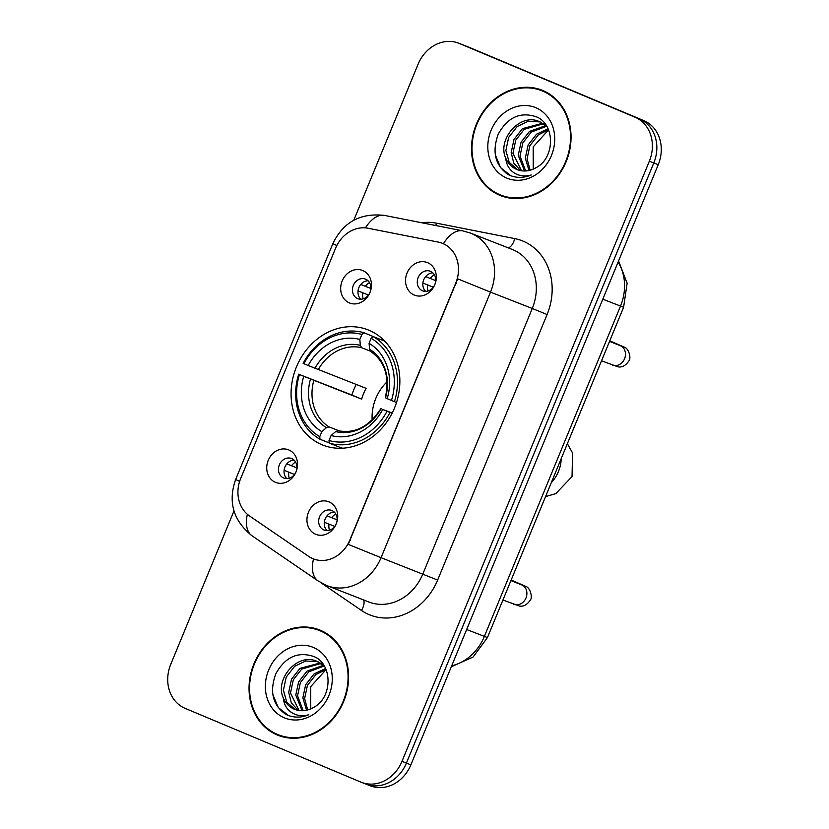<?xml version="1.0" encoding="UTF-8"?>
<svg xmlns="http://www.w3.org/2000/svg" width="829" height="829" viewBox="0 0 829 829"><rect width="100%" height="100%" fill="white"/><g stroke="black" fill="none" stroke-linecap="round" stroke-linejoin="round"><path stroke-width="1.24" d="M369.04 330.274A61.885 53.16 -68.6 0 0 368.014 329.859A61.885 53.16 -68.6 0 0 296.202 367.516A61.885 53.16 -68.6 0 0 321.88 444.696A61.885 53.16 -68.6 0 0 322.916 445.121A61.885 53.16 -68.6 0 0 394.728 407.453A61.885 53.16 -68.6 0 0 369.04 330.274M275.456 482.323A17.513 15.046 111.4 0 1 268.254 460.302A17.513 15.046 111.4 0 1 288.803 449.94A17.513 15.046 111.4 0 1 296.005 471.95A17.513 15.046 111.4 0 1 275.456 482.323M291.704 458.592A10.508 9.026 -68.6 0 0 291.528 458.52A10.508 9.026 -68.6 0 0 279.332 464.914A10.508 9.026 -68.6 0 0 283.694 478.022A10.508 9.026 -68.6 0 0 283.87 478.095A10.508 9.026 -68.6 0 0 296.067 471.701A10.508 9.026 -68.6 0 0 291.704 458.592M349.403 302.917A17.513 15.046 111.4 0 1 342.201 280.896A17.513 15.046 111.4 0 1 362.75 270.534A17.513 15.046 111.4 0 1 369.952 292.544A17.513 15.046 111.4 0 1 349.403 302.917M365.651 279.186A10.508 9.026 -68.6 0 0 365.475 279.114A10.508 9.026 -68.6 0 0 353.278 285.508A10.508 9.026 -68.6 0 0 357.641 298.616A10.508 9.026 -68.6 0 0 357.817 298.689A10.508 9.026 -68.6 0 0 370.003 292.295A10.508 9.026 -68.6 0 0 365.651 279.186M315.662 534.27A17.513 15.046 111.4 0 1 308.461 512.249A17.513 15.046 111.4 0 1 329.009 501.887A17.513 15.046 111.4 0 1 336.211 523.897A17.513 15.046 111.4 0 1 315.662 534.27M331.911 510.54A10.508 9.026 -68.6 0 0 331.735 510.467A10.508 9.026 -68.6 0 0 319.538 516.861A10.508 9.026 -68.6 0 0 323.901 529.969A10.508 9.026 -68.6 0 0 324.077 530.042A10.508 9.026 -68.6 0 0 336.273 523.648A10.508 9.026 -68.6 0 0 331.911 510.54M414.262 295.062A17.513 15.046 111.4 0 1 407.06 273.042A17.513 15.046 111.4 0 1 427.609 262.679A17.513 15.046 111.4 0 1 434.8 284.689A17.513 15.046 111.4 0 1 414.262 295.062M430.5 271.332A10.508 9.026 -68.6 0 0 430.324 271.259A10.508 9.026 -68.6 0 0 418.137 277.653A10.508 9.026 -68.6 0 0 422.5 290.761A10.508 9.026 -68.6 0 0 422.666 290.834A10.508 9.026 -68.6 0 0 434.862 284.44A10.508 9.026 -68.6 0 0 430.5 271.332M286.865 478.634A10.508 9.026 111.4 0 1 284.855 467.193A10.508 9.026 111.4 0 1 294.098 460.157M360.812 299.228A10.508 9.026 111.4 0 1 358.802 287.787A10.508 9.026 111.4 0 1 368.035 280.751M327.072 530.581A10.508 9.026 111.4 0 1 325.072 519.141A10.508 9.026 111.4 0 1 334.305 512.104M425.671 291.373A10.508 9.026 111.4 0 1 423.66 279.933A10.508 9.026 111.4 0 1 432.893 272.896M438.272 242.089A31.523 27.077 111.4 0 1 442.261 243.26A31.523 27.077 111.4 0 1 442.79 243.467A31.523 27.077 111.4 0 1 455.753 283.093L349.859 540.011A31.523 27.077 111.4 0 1 313.403 558.881A31.523 27.077 111.4 0 1 308.72 556.414L249.467 515.918A31.523 27.077 111.4 0 1 240.669 478.551L335.569 248.285A31.523 27.077 111.4 0 1 368.035 228.244L438.272 242.089M542.85 90.537A56.631 48.642 -68.6 0 0 541.907 90.154A56.631 48.642 -68.6 0 0 476.198 124.619A56.631 48.642 -68.6 0 0 499.7 195.25A56.631 48.642 -68.6 0 0 500.643 195.634A56.631 48.642 -68.6 0 0 566.352 161.168A56.631 48.642 -68.6 0 0 542.85 90.537M544.114 91.086A56.631 48.642 -68.6 0 0 539.171 89.801M498.384 194.027A56.631 48.642 -68.6 0 0 502.892 196.442M320.398 630.268A56.631 48.642 -68.6 0 0 319.455 629.885A56.631 48.642 -68.6 0 0 253.736 664.35A56.631 48.642 -68.6 0 0 277.238 734.971A56.631 48.642 -68.6 0 0 278.181 735.354A56.631 48.642 -68.6 0 0 343.9 700.899A56.631 48.642 -68.6 0 0 320.398 630.268M321.652 630.817A56.631 48.642 -68.6 0 0 316.709 629.532M275.933 733.758A56.631 48.642 -68.6 0 0 280.43 736.162M421.702 222.752A58.382 50.144 111.4 0 1 436.458 223.167L514.716 238.597A58.382 50.144 111.4 0 1 547.088 314.533L437.639 580.072L381.06 557.679L490.509 292.129L532.27 308.471A46.704 40.113 -68.6 0 0 513.068 249.767A46.704 40.113 -68.6 0 0 512.291 249.446L470.53 233.115A46.704 40.113 111.4 0 1 471.318 233.426A46.704 40.113 111.4 0 1 490.509 292.129L457.701 278.834L348.253 544.384L381.06 557.679A46.704 40.113 111.4 0 1 327.051 585.647A46.704 40.113 111.4 0 1 326.274 585.326M442.924 243.519L446.81 245.519M233.975 510.933L170.753 664.33A35.025 30.093 -68.6 0 0 185.147 708.36L360.874 782.099A35.025 30.093 -68.6 0 0 361.454 782.338L365.91 784.079A35.025 30.093 -68.6 0 0 406.417 763.105L653.801 162.93A35.025 30.093 -68.6 0 0 639.397 118.899L463.67 45.149A35.025 30.093 -68.6 0 0 463.09 44.921A35.025 30.093 -68.6 0 1 463.67 45.149L639.397 118.899A35.025 30.093 -68.6 0 1 653.801 162.93L406.417 763.105A35.025 30.093 -68.6 0 1 365.91 784.079A35.025 30.093 -68.6 0 1 365.33 783.851M361.454 782.338A35.025 30.093 -68.6 0 0 401.972 761.364L649.345 161.189A35.025 30.093 -68.6 0 0 634.941 117.158L459.214 43.409A35.025 30.093 -68.6 0 0 458.634 43.17A35.025 30.093 -68.6 0 0 418.127 64.154L353.796 220.213M365.91 784.079L370.366 785.83A35.025 30.093 -68.6 0 0 410.873 764.846L658.247 164.67A35.025 30.093 -68.6 0 0 643.853 120.64L468.126 46.901A35.025 30.093 -68.6 0 0 467.546 46.662L458.634 43.17M500.851 195.084A56.051 48.144 -68.6 0 0 565.896 160.981A56.051 48.144 -68.6 0 0 542.632 91.076A56.051 48.144 -68.6 0 0 541.7 90.703A56.051 48.144 -68.6 0 0 476.665 124.806A56.051 48.144 -68.6 0 0 499.918 194.711A56.051 48.144 -68.6 0 0 500.851 195.084L505.307 196.825A56.051 48.144 -68.6 0 0 507.835 197.727M548.622 93.501A56.051 48.144 -68.6 0 0 547.088 92.817A56.051 48.144 -68.6 0 0 546.156 92.444L541.7 90.703M533.223 169.126L533.192 146.899L548.518 129.884M528.985 170.505L525.317 158.121L528.125 144.982L536.55 134.184L548.042 128.775M530.156 170.214L527.078 158.816L529.897 145.676L538.311 134.878L548.477 129.759M524.591 170.992L518.239 155.355L521.058 142.215L529.472 131.417L545.751 125.604M525.659 170.961L520.011 156.049L522.83 142.909L531.244 132.112L546.498 126.298M520.55 170.619L513.773 163.116L511.172 152.588L513.99 139.448L522.405 128.65L542.591 123.262M543.523 123.469L545.119 123.925M521.534 170.784L512.933 153.282L515.752 140.142L524.177 129.345L543.399 123.78M544.363 123.946L545.295 124.163M509.908 175.385C516.799 178.173 523.918 178.038 531.254 174.981C524.664 176.867 518.716 175.997 513.41 172.37C508.944 169.147 506.374 164.401 505.711 158.132A26.393 22.663 -68.6 0 0 516.788 169.468A26.393 22.663 -68.6 0 0 517.223 169.644A26.393 22.663 -68.6 0 0 536.052 167.676C555.098 158.132 555.347 124.443 536.57 116.889C520.467 111.428 507.7 117.158 498.27 134.08C491.784 151.914 495.141 165.437 508.353 174.681L510.477 175.624M505.711 158.132C496.934 139.231 520.425 112.226 539.638 121.749L547.057 126.868M541.41 122.443L539.638 121.749M517.721 169.831L509.234 162.401L505.866 150.515L508.685 137.376L517.099 126.578L528.239 121.241L540.052 121.925M535.783 107.697A38.061 32.694 -68.6 0 0 491.12 130.236A38.061 32.694 -68.6 0 0 506.768 178.08A38.061 32.694 -68.6 0 0 551.43 155.541A38.061 32.694 -68.6 0 0 535.783 107.697M510.892 175.779L500.664 167.748L495.307 154.836M278.399 734.815A56.051 48.144 -68.6 0 0 343.434 700.712A56.051 48.144 -68.6 0 0 320.17 630.807A56.051 48.144 -68.6 0 0 319.238 630.434A56.051 48.144 -68.6 0 0 254.202 664.537A56.051 48.144 -68.6 0 0 277.456 734.432A56.051 48.144 -68.6 0 0 278.399 734.815L282.844 736.556A56.051 48.144 -68.6 0 0 285.373 737.458M326.16 633.232A56.051 48.144 -68.6 0 0 324.626 632.548A56.051 48.144 -68.6 0 0 323.693 632.175L319.238 630.434M310.761 708.857L310.73 686.63L326.066 669.614M306.533 710.225L302.854 697.852L305.673 684.713L314.087 673.915L325.579 668.506M307.694 709.945L304.616 698.546L307.435 685.396L315.849 674.609L326.015 669.49M302.129 710.722L295.777 695.085L298.595 681.946L307.01 671.148L323.289 665.335M303.196 710.691L297.549 695.78L300.367 682.63L308.782 671.842L324.035 666.029M298.088 710.339L291.311 702.847L288.71 692.319L291.528 679.179L299.943 668.381L320.129 662.982M321.072 663.2L322.657 663.646M299.072 710.515L290.482 693.013L293.29 679.863L301.715 669.076L320.947 663.511M321.901 663.677L322.833 663.884M287.445 715.116C294.336 717.904 301.455 717.769 308.802 714.712C302.212 716.598 296.264 715.728 290.948 712.101C286.482 708.878 283.912 704.122 283.249 697.863A26.393 22.663 -68.6 0 0 294.326 709.199A26.393 22.663 -68.6 0 0 294.772 709.375A26.393 22.663 -68.6 0 0 313.59 707.406C332.647 697.863 332.885 664.174 314.108 656.62C298.005 651.159 285.238 656.889 275.808 673.811C269.321 691.635 272.679 705.168 285.901 714.411L288.015 715.354M283.249 697.863C274.472 678.961 297.963 651.946 317.186 661.48L324.605 666.599M318.947 662.174L317.186 661.48M295.259 709.562L286.772 702.132L283.404 690.246L286.223 677.096L294.637 666.309L305.777 660.972L317.6 661.656M313.321 647.428A38.061 32.694 -68.6 0 0 268.669 669.967A38.061 32.694 -68.6 0 0 284.316 717.81A38.061 32.694 -68.6 0 0 328.968 695.272A38.061 32.694 -68.6 0 0 313.321 647.428M288.43 715.51L278.202 707.479L272.845 694.557M387.153 381.713A43.201 37.108 -68.6 0 0 372.159 420.023M329.217 442.862L319.994 439.246L319.776 436.645A55.574 47.74 -68.6 0 1 299.456 374.511L303.735 376.304A50.206 43.129 -68.6 0 0 321.839 431.65L326.398 427.702L329.02 426.873L339.662 431.039M361.9 334.45L363.91 332.709A57.916 49.75 -68.6 0 0 303.155 363.371L303.901 363.713A55.574 47.74 -68.6 0 1 361.9 334.45L359.838 339.444A50.206 43.129 -68.6 0 0 308.181 365.516L366.117 388.335A43.201 37.108 -68.6 0 0 361.662 399.132L303.735 376.304M370.19 351.071L361.641 347.734L360.325 345.361L359.838 339.444M299.456 374.511L351.89 395.029A55.46 47.636 111.4 0 1 356.211 384.459M329.248 443.132A57.916 49.75 -68.6 0 0 389.993 412.469L387.019 411.257A55.574 47.74 -68.6 0 1 329.02 440.52L329.248 443.132L341.154 447.795A57.916 49.75 -68.6 0 0 342.678 448.199M363.91 332.709L375.848 337.652M392.076 413.288L389.993 412.469M298.709 374.169A57.916 49.75 -68.6 0 0 319.994 439.246M329.02 440.52L331.082 435.526A50.206 43.129 -68.6 0 0 382.739 409.464L387.019 411.257M321.839 431.65L319.776 436.645M308.181 365.516L303.901 363.713M382.739 409.464L392.21 413.008M380.874 408.593C369.257 426.603 354.988 433.971 338.077 430.697L335.641 431.588L331.082 435.526M335.641 431.588A44.911 38.58 -68.6 0 0 381.029 408.676L381.641 408.873M384.739 341.123L373.154 336.595L371.143 338.325A55.574 47.74 -68.6 0 1 391.464 400.459L394.438 401.682A57.916 49.75 -68.6 0 0 373.154 336.595M394.438 401.682L396.511 402.49M391.464 400.459L387.184 398.666A50.206 43.129 -68.6 0 0 369.092 343.33L371.143 338.325M386.086 398.075L387.184 398.666M369.092 343.33L369.579 349.247L370.895 351.61M351.89 395.029L361.662 399.132M434.375 274.772A12.839 11.036 -68.6 0 0 430.292 278.492L435.722 280.616M425.64 276.585L430.292 278.492M433.318 287.197L422.894 283.031M427.629 284.969A12.839 11.036 -68.6 0 0 428.023 291M335.776 513.98A12.839 11.036 -68.6 0 0 331.704 517.7L337.123 519.824M327.051 515.793L331.704 517.7M334.719 526.405L324.305 522.239M329.03 524.177A12.839 11.036 -68.6 0 0 329.434 530.208M369.516 282.627A12.839 11.036 -68.6 0 0 365.434 286.347L370.864 288.471M360.781 284.44L365.434 286.347M368.459 295.051L358.045 290.886M362.77 292.824A12.839 11.036 -68.6 0 0 363.164 298.854M295.57 462.033A12.839 11.036 -68.6 0 0 291.497 465.753L296.917 467.877M286.834 463.846L291.497 465.753M294.513 474.457L284.098 470.292M288.824 472.229A12.839 11.036 -68.6 0 0 289.217 478.26M349.859 540.011L350.408 540.218M455.753 283.093L456.292 283.311M437.639 580.072A58.382 50.144 111.4 0 1 369.143 614.641A58.382 50.144 111.4 0 1 361.454 610.455L320.388 582.383M313.486 558.922A40.87 20.528 124.4 0 0 318.015 580.87L326.025 585.233L368.801 601.978A46.704 40.113 -68.6 0 0 422.821 574.01L532.27 308.471L547.088 314.533M470.53 233.115L462.81 230.856A40.87 20.684 101.2 0 0 443.401 243.705M239.633 481.38L235.633 479.514L332.854 243.664L336.854 245.529M247.353 514.291A40.87 20.528 124.4 0 0 251.995 535.752C233.27 520.643 227.82 501.897 235.633 479.514M332.854 243.664C343.196 222.089 360.428 212.68 384.552 215.426A40.87 20.684 101.2 0 0 365.402 227.882M401.972 761.364L410.873 764.846M649.345 161.189L658.247 164.67M634.941 117.158L643.853 120.64M459.214 43.409L468.126 46.901M436.458 223.167A11.679 5.907 -78.8 0 1 435.743 225.519M514.716 238.597A11.679 5.907 -78.8 0 1 508.208 247.85M363.558 599.927A11.679 5.865 -55.6 0 1 361.454 610.455M451.701 665.801A46.704 40.113 -68.6 0 0 484.364 636.434L620.506 306.119A46.704 40.113 -68.6 0 0 618.113 262.047M602.807 299.196L623.605 307.258L487.452 637.574L473.038 657.086L451.308 666.765M487.452 637.574L466.654 629.512M561.254 458.53A32.694 28.082 111.4 0 1 558.435 471.556A32.694 28.082 111.4 0 1 551.264 482.758M313.828 380.418A43.201 37.108 -68.6 0 0 329.02 426.873M361.641 347.734A43.201 37.108 -68.6 0 0 318.274 369.62M310.492 379.071A44.911 38.58 -68.6 0 0 326.398 427.702M360.325 345.361A44.911 38.58 -68.6 0 0 314.937 368.273M385.485 397.879A44.911 38.58 -68.6 0 0 369.579 349.247M619.895 345.434A10.508 9.026 111.4 0 1 620.071 345.506A10.508 9.026 111.4 0 1 620.247 345.569A10.508 9.026 111.4 0 1 624.299 359.382A10.508 9.026 111.4 0 1 612.413 365.071A10.508 9.026 111.4 0 1 612.237 365.009M611.191 342.025A10.508 5.378 -67.2 0 1 612.952 342.19L624.361 347.185C628.807 348.367 631.501 358.449 628.786 361.029C625.677 365.599 622.113 367.548 618.092 366.864L601.522 360.812M521.306 584.642A10.508 9.026 111.4 0 1 521.482 584.714A10.508 9.026 111.4 0 1 521.659 584.777A10.508 9.026 111.4 0 1 525.71 598.59A10.508 9.026 111.4 0 1 513.825 604.279A10.508 9.026 111.4 0 1 513.648 604.217M512.602 581.233A10.508 5.378 -67.2 0 1 514.353 581.398L525.773 586.393C530.218 587.574 532.902 597.657 530.187 600.237C527.089 604.807 523.524 606.755 519.503 606.072L502.934 600.02M442.261 243.26L442.997 243.539M251.995 535.752L318.015 580.87M462.81 230.856L384.552 215.426M618.569 260.938L627.128 283.207L623.605 307.258M545.575 496.571L555.782 493.659L572.041 476.551L572.559 452.955L567.368 443.691M370.646 351.486C384.905 361.33 389.796 376.76 385.319 397.796M609.543 341.382L621.294 346.107M612.952 342.19L609.75 340.854M510.944 580.59L522.695 585.315M514.353 581.398L511.161 580.062"/></g></svg>
